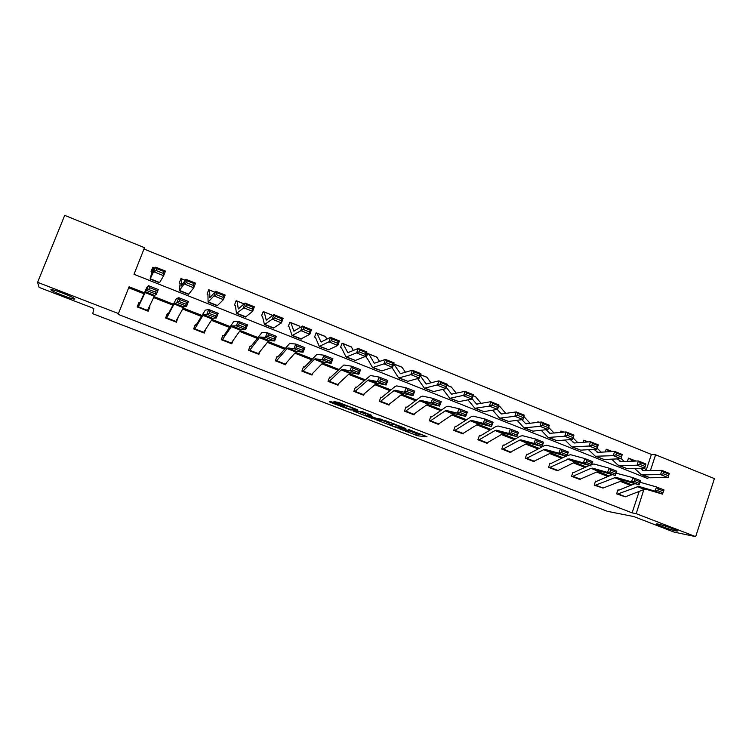 <?xml version="1.0" encoding="UTF-8"?>
<svg xmlns="http://www.w3.org/2000/svg" width="752" height="752" viewBox="0 0 752 752"><rect width="100%" height="100%" fill="white"/><g stroke="black" fill="none" stroke-linecap="round" stroke-linejoin="round"><path stroke-width="1.13" d="M399.556 428.847L417.896 435.859L426.986 436.668L408.505 429.486L414.54 432.419L403.974 429.166L409.191 431.996L399.556 428.847M74.909 299.014C75.623 298.065 55.432 289.905 51.587 289.595L50.873 289.736C50.6 290.864 70.462 298.835 74.204 299.127L74.909 299.014M675.691 530.856L676.772 531.034C680.945 531.551 663.772 525.14 658.15 524.088L657.173 523.937C653.084 523.448 669.9 529.728 675.691 530.856M333.202 402.367L331.265 401.775L329.367 401.803L330.532 402.395L350.46 409.925L357.933 410.047L356.796 409.455L338.25 402.301L333.888 401.737L342.94 405.375L346.24 405.986C347.866 406.099 356.053 409.295 354.455 409.191L349.483 409.116L333.202 402.367M350.46 409.925L350.78 409.144L350.46 409.925M646.269 469.962L651.401 454.424L655.612 454.781L714.4 478.601L695.685 536.646L674.018 532.078L633.739 516.549L607.409 511.322L92.778 313.706L93.831 308.48L39.104 287.396L37.6 282.32L64.7 215.354L144.497 247.69L134.006 274.292L647.773 478.563L648.196 477.285M695.685 536.646L636.211 513.663L643.853 489.599M144.393 292.782L129.09 286.756L118.139 314.355L632.103 512.873L636.211 513.663M118.515 313.593L37.6 282.32M376.667 420.001L397.282 427.935L405.873 428.527L384.78 420.387L376.667 420.001M372.099 418.385L353.158 410.959L362.652 411.711L371.62 415.32L368.424 415.217L369.514 415.79L376.583 418.375L382.185 419.353L374.035 418.986L372.231 418.018M632.103 512.873L639.191 491.413M630.608 485.407L619.78 481.139M607.926 476.477L596.712 472.059M584.953 467.424L573.353 462.856M561.678 458.259L549.684 453.541M538.103 448.982L525.704 444.094M514.227 439.582L501.405 434.534M490.031 430.05L476.787 424.833M465.526 420.396L451.839 415.01M440.681 410.62L426.553 405.055M415.518 400.713L400.929 394.96M390.006 390.664L374.947 384.733M364.147 380.484L348.608 374.364M337.939 370.163L321.903 363.846M311.375 359.7L294.831 353.186M284.435 349.097L267.374 342.376M257.118 338.334L239.531 331.416M229.426 327.43L211.293 320.296M201.329 316.376L182.642 309.016M172.847 305.152L153.577 297.566M143.942 293.778L128.695 287.772M634.942 483.658L618.934 490.097L617.937 489.853L616.612 493.838L625.26 496.818M612.26 474.615L596.552 481.346L595.556 481.101L594.212 485.106L602.991 488.095M589.305 465.432L573.898 472.482L572.902 472.237L571.539 476.26L580.431 479.259M566.049 456.126L550.953 463.505L549.956 463.27L548.575 467.312L557.448 470.771L575.036 462.066L576.624 461.85L591.157 465.958L583.364 462.884L584.962 458.607L570.58 454.706L566.98 455.665M533.553 461.455L526.09 458.541L543.649 449.687L545.153 449.433L558.839 453.202L560.456 448.897L546.723 445.269L544.448 445.663L527.716 454.415L526.72 454.18L525.319 458.241L534.305 461.747L534.475 461.239M503.943 445.269L503.182 444.977L501.772 449.066L510.862 452.61L511.059 452.037M480.114 435.953L479.353 435.652L477.915 439.76L487.127 443.351L487.343 442.721M455.261 430.407L463.053 433.443L454.537 430.642L470.282 420.772L471.607 420.424L483.245 423.348L484.899 418.967L473.215 416.176L471.222 416.711L456.201 426.44L455.204 426.205L453.747 430.341L463.082 433.979L463.326 433.274M431.526 416.946L430.746 416.636L429.26 420.791L438.717 424.476L438.999 423.686M406.757 407.255L405.958 406.945L404.463 411.128L414.042 414.86L414.361 413.957M381.659 397.441L380.85 397.122L379.328 401.324L389.028 405.112L389.404 404.087M356.222 387.496L355.405 387.167L353.854 391.397L363.695 395.232L364.118 394.048M328.878 381.659L341.229 369.909L342.207 369.392L350.009 370.745L351.748 366.205L343.89 365.002L330.607 377.316L329.611 377.081L328.051 381.33L338.015 385.221L338.522 383.849M303.244 371.112L311.676 374.402L311.159 374.74L302.736 371.46L314.345 359.306L315.238 358.76L322.213 359.766L323.971 355.198L316.949 354.342L304.475 367.089L303.479 366.863L301.89 371.131L311.995 375.069L312.588 373.453M276.698 360.763L285.243 364.1L284.773 364.457L276.238 361.129L287.076 348.561L287.903 347.979L294.004 348.627L295.78 344.031L289.623 343.523L277.977 356.73L276.99 356.504L275.373 360.8L285.619 364.786L286.343 362.84M250.999 346.334L250.134 345.995L248.498 350.319L258.876 354.361L259.788 351.964M223.786 335.693L222.912 335.345L221.248 339.697L231.776 343.796L232.951 340.712M196.197 324.902L195.304 324.554L193.621 328.925L204.29 333.08L205.916 328.859M166.512 318.359L174.079 304.015L176.964 302.417L178.816 297.689L176.353 298.704L168.307 313.828L167.32 313.603L165.609 318.002L176.429 322.223L177.857 317.729M138.359 306.807L147.514 310.379L147.27 310.849L138.124 307.286L148.473 285.666L147.007 287.095L139.928 302.727L138.941 302.501L137.202 306.929L148.182 311.206L149.902 306.797L149.319 306.562M651.401 454.424L143.97 249.015M643.938 477.031L644.361 475.762M628.409 458.344L629.208 458.419L628.475 458.137L627.403 461.38M606.168 449.433L606.977 449.508L606.244 449.217L605.332 451.933M584.464 440.475L583.731 440.183L583.016 442.317M560.851 431.291L561.688 431.338L560.936 431.037L560.447 432.494M537.765 422.051L538.611 422.079L537.859 421.778L537.624 422.455M393.747 363.977L400.402 373.688L412.35 370.21L420.885 373.641L419.4 378.077L407.828 381.33L398.861 378.049M391.491 367.719L392.375 368.189M377.325 357.764L377.015 357.256M368.499 353.844L367.69 353.515L366.158 357.708L367.089 358.074L372.569 367.587L383.924 363.874L385.456 359.409L394.114 362.887L392.591 367.352L381.781 370.962L372.738 367.653M351.814 347.621L351.494 347.02M341.869 343.814L342.912 343.57L342.075 343.241L340.524 347.452L341.446 347.819M325.954 337.375L325.625 336.642M315.878 333.484L316.968 333.164L316.122 332.826L314.552 337.065L315.389 337.404M299.728 327.017L299.399 326.124M290.667 322.617L289.821 322.279L288.223 326.537L289.069 326.876M272.826 315.455L264.168 311.911L266.246 320.117L273.944 314.646L283.119 318.322L281.464 322.881L273.361 328.098L264.572 324.601M262.796 312.522L264.018 311.92L263.153 311.582L261.536 315.868L262.457 316.235L264.469 324.563L272.271 319.205L273.944 314.646L275.335 316.188L274.668 318.021L281.107 320.596L281.774 318.773L275.335 316.188M236.993 301.082L236.128 300.734L234.483 305.049L235.348 305.397M208.088 291.391L209.611 290.093L208.718 289.746L207.054 294.079L207.937 294.436M179.925 281.201L181.834 278.954L180.931 278.597L179.239 282.959L180.16 283.297L179.305 290.667L184.155 283.936L185.932 279.312L195.52 283.156L193.762 287.781L188.573 294.361L179.343 290.686M151.293 271.782L153.671 267.656L152.759 267.289L151.039 271.679L151.96 272.045L150.09 279.039L155.711 267.176L165.449 271.087L163.645 275.73L159.499 282.79L150.109 279.048M650.395 470.62L655.612 454.781M631.896 484.89L621.049 480.613M609.176 475.931L597.953 471.513M586.165 466.87L574.547 462.292M562.863 457.686L550.849 452.948M539.25 448.38L526.832 443.483M515.336 438.961L502.496 433.895M491.103 429.411L477.84 424.184M466.55 419.738L452.845 414.333M441.678 409.934L427.521 404.35M416.458 399.998L401.841 394.236M390.908 389.921L375.821 383.981M365.002 379.722L349.436 373.584M338.748 369.373L322.683 363.047M312.136 358.883L295.564 352.359M285.149 348.251L268.06 341.521M257.786 337.469L240.161 330.523M230.037 326.537L211.867 319.374M201.893 315.445L183.159 308.066M173.345 304.193L154.047 296.589M499.939 406.569L505.88 413.506M178.13 317.833L177.51 318.359M149.902 306.797L148.097 309.147M412.021 431.958L418.45 434.289L421.985 434.581M417.896 435.859L418.45 434.289L417.905 435.859M381.584 420.236L389.216 423.169M394.349 426.741L403.204 427.672L393.945 424.457L388.859 424.156L394.349 426.741M389.357 422.784L391.031 422.652M368.433 415.17L367.136 414.672M365.557 414.061L357.726 411.043M365.171 415.113C363.573 414.991 371.629 418.121 373.199 418.225L375.107 418.309L374.026 417.745L365.171 415.113L365.688 413.675M365.754 413.515L367.446 413.562M343.034 405.112L344.924 405.901M353.243 408.355L353.966 408.364M334.264 402.01L335.072 402.32L335.298 401.718M644.37 468.233L647.087 470.696M668.556 475.847L669.045 474.164L663.809 472.059L663.33 473.751L668.556 475.847L668.067 477.576L660.604 474.597L661.816 470.367L669.271 473.365L668.067 477.576L650.076 477.764L641.71 474.709M663.33 473.751L660.604 474.597L642.791 474.869L640.554 474.014L634.594 468.487M640.441 468.336L643.985 470.761L661.816 470.367L663.809 472.059M629.208 458.419L632.611 461.173M669.045 474.164L669.271 473.365M618.285 493.989L625.41 496.762L617.336 494.12L638.833 486.384L654.992 491.169L656.543 486.967L639.99 482.229M618.661 490.135L617.881 490.013M658.329 488.997L656.543 486.967L664.016 489.928L662.474 494.12L654.992 491.169L657.709 490.68L662.954 492.757L663.574 491.075L658.329 488.997L657.709 490.68M625.41 496.762L644.379 489.392L646.128 489.261L662.474 494.12L662.954 492.757M664.016 489.928L663.574 491.075M621.058 458.476L624.301 461.502M645.122 466.466L645.62 464.764L640.328 462.64L639.83 464.341L645.122 466.466L644.68 468.223L637.123 465.197L638.363 460.948L645.912 463.984L644.68 468.223L627.253 468.684L618.83 465.601M639.83 464.341L637.123 465.197L619.874 465.742L617.721 464.924L611.686 459.143M617.336 458.899L621.096 461.625L638.363 460.948L640.328 462.64M606.977 449.508L609.684 451.689M645.62 464.764L645.912 463.984M597.21 448.314L601.215 452.168M621.387 456.943L621.885 455.242L616.518 453.089L616.01 454.791L621.387 456.943L620.983 458.739L613.322 455.674L614.591 451.407L622.242 454.481L620.983 458.739L604.138 459.481L595.65 456.379M616.01 454.791L613.322 455.674L595.349 456.257L588.478 449.668M593.93 449.32L597.906 452.366L614.591 451.407L616.518 453.089M583.655 440.418L584.887 440.578L586.475 442.044M621.885 455.242L622.242 454.481M594.935 485.388L615.869 477.323L631.436 481.863L632.996 477.642L616.114 473.149M596.298 481.383L595.499 481.271M634.754 479.673L632.996 477.642L640.572 480.641L639.021 484.861L631.436 481.863L634.124 481.355L639.444 483.461L640.065 481.769L634.754 479.673L634.124 481.355M594.954 485.388L603.085 488.057L623.258 480.237L639.021 484.861L639.444 483.461M640.572 480.641L640.065 481.769M579.566 479.391L572.291 476.552L590.978 468.346L592.604 468.148L607.56 472.435L609.139 468.186L594.136 464.031L591.768 464.304M573.644 472.529L572.836 472.425M610.859 470.216L609.139 468.186L616.819 471.231L615.249 475.471L607.56 472.435L610.229 471.918L615.615 474.042L616.255 472.341L610.859 470.216L610.229 471.918M579.585 479.4L598.442 471.288L600.087 471.1L615.249 475.471L615.615 474.042M616.819 471.231L616.255 472.341M573.071 437.946L577.846 442.712M597.323 447.308L597.831 445.588L592.397 443.407L591.88 445.128L597.323 447.308L596.966 449.132L589.201 446.021L590.499 441.734L598.254 444.846L596.966 449.132L580.713 450.157L572.178 447.036M591.88 445.128L589.201 446.021L571.877 446.914L564.987 440.033M570.223 439.591L574.415 442.984L590.499 441.734L592.397 443.407M561.688 431.338L562.966 432.24M597.831 445.588L598.254 444.846M548.631 427.362L554.168 433.124M572.93 437.532L573.456 435.812L567.939 433.594L567.412 435.323L572.93 437.532L572.629 439.394L564.761 436.245L566.077 431.93L573.945 435.088L572.629 439.394L556.988 440.71L548.387 437.57M567.412 435.323L564.761 436.245L548.105 437.457L541.186 430.247M546.215 429.702L549.787 433.34L566.077 431.93L567.939 433.594M538.611 422.079L539.146 422.267M573.456 435.812L573.945 435.088M523.89 416.542L530.179 423.385M548.208 427.625L548.744 425.895L543.16 423.649L542.615 425.388L548.208 427.625L547.964 429.514L539.983 426.328L541.327 421.994L549.298 425.2L547.964 429.514L532.952 431.14L524.294 427.973M542.615 425.388L539.983 426.328L524.022 427.869L517.094 420.302M521.897 419.654L525.714 423.724L541.327 421.994L543.16 423.649M548.744 425.895L549.298 425.2M550.191 467.424L557.589 470.31L549.336 467.603L569.038 458.852L583.364 462.884L586.015 462.339L591.476 464.501L592.115 462.79L586.654 460.628L586.015 462.339M550.708 463.561L549.891 463.458M586.654 460.628L584.962 458.607L592.745 461.69L591.476 464.501M592.745 461.69L592.115 462.79M527.481 454.471L526.654 454.387M562.111 450.918L560.456 448.897L568.343 452.027L566.735 456.323L558.839 453.202L561.471 452.638L567.008 454.828L567.647 453.108L562.111 450.918L561.471 452.638M533.572 461.455L551.31 452.713L552.842 452.469L566.735 456.323L567.008 454.828M568.343 452.027L567.647 453.108M510.11 452.309L502.543 449.358L519.51 440.174L520.967 439.892L533.986 443.389L535.612 439.055L522.537 435.699L520.365 436.141L504.188 445.212L503.107 445.193M537.238 441.067L535.612 439.055L543.611 442.223L541.995 446.547L533.986 443.389L536.59 442.806L542.201 445.024L542.85 443.285L537.238 441.067L536.59 442.806M510.119 452.319L527.284 443.238L528.75 442.966L541.995 446.547L542.201 445.024M543.611 442.223L542.85 443.285M499.431 406.296L498.651 406.08M523.148 417.586L523.702 415.847L518.034 413.572L517.479 415.311L523.148 417.586L522.95 419.513L514.866 416.279L516.239 411.927L524.323 415.17L522.95 419.513L508.596 421.44L499.873 418.253M517.479 415.311L514.866 416.279L499.619 418.159L492.682 410.178M497.269 409.417L501.321 413.985L516.239 411.927L518.034 413.572M523.702 415.847L524.323 415.17M479.456 439.845L487.146 442.843L478.695 440.061L495.06 430.539L496.452 430.229L508.784 433.434L510.429 429.082L498.04 425.999L495.953 426.487L480.349 435.887L479.268 435.887M512.018 431.084L510.429 429.082L518.542 432.287L516.906 436.639L508.784 433.434L511.36 432.832L517.047 435.079L517.705 433.34L512.018 431.084L511.36 432.832M487.146 442.843L502.928 433.641L504.338 433.34L516.906 436.639L517.047 435.079M518.542 432.287L517.705 433.34M475.537 396.718L481.271 403.467M497.739 407.405L498.303 405.657L492.56 403.345L491.996 405.102L497.739 407.405L497.598 409.37L489.402 406.089L490.802 401.709L498.999 404.999L497.598 409.37L483.903 411.617L475.123 408.402M491.996 405.102L489.402 406.089L474.888 408.308L467.97 399.857M472.04 398.645L476.599 404.115L490.802 401.709L492.56 403.345M498.303 405.657L498.999 404.999M455.994 426.516L455.11 426.459M486.45 420.97L484.899 418.967L493.115 422.22L491.47 426.6L483.245 423.348L485.792 422.727L491.554 425.002L492.222 423.244L486.45 420.97L485.792 422.727M463.053 433.443L478.253 423.912L479.607 423.583L491.47 426.6L491.554 425.002M493.115 422.22L492.222 423.244M451.341 387.007L456.332 393.268M471.983 397.084L472.557 395.326L466.729 392.986L466.155 394.744L471.983 397.084L471.899 399.077L463.58 395.749L465.018 391.36L473.318 394.687L471.899 399.077L458.889 401.662L450.044 398.428M466.155 394.744L449.828 398.334L442.947 389.329M446.274 387.318L451.538 394.104L465.018 391.36L466.729 392.986M472.557 395.326L473.318 394.687M430.755 420.847L438.642 423.921L430.069 421.101L445.165 410.874L446.425 410.498L457.338 413.121L459.011 408.703L448.042 406.221L446.152 406.804L431.742 416.871L430.642 416.918M460.525 410.705L459.011 408.703L467.349 412.011L465.676 416.411L457.338 413.121L459.857 412.472L465.704 414.784L466.372 413.017L460.525 410.705L459.857 412.472M438.642 423.921L453.249 414.061L454.528 413.694L465.676 416.411L465.704 414.784M467.349 412.011L466.372 413.017M426.826 377.166L431.075 382.89M445.861 386.613L446.444 384.845L440.54 382.477L439.948 384.244L445.861 386.613L445.833 388.652L437.401 385.278L438.867 380.86L447.29 384.244L445.833 388.652L433.537 391.566L424.626 388.305M439.948 384.244L424.419 388.229L417.614 378.576M420.208 375.671L426.149 383.971L438.867 380.86L440.54 382.477M446.444 384.845L447.29 384.244M413.243 414.549L405.272 411.438L419.71 400.835L420.904 400.431L431.075 402.752L432.757 398.306L422.539 396.125L420.744 396.755L406.954 407.18L405.845 407.255M434.233 400.299L432.757 398.306L441.217 401.653L439.535 406.089L431.075 402.752L433.556 402.076L439.497 404.426L440.164 402.649L434.233 400.299L433.556 402.076M413.252 414.549L427.907 404.068L429.119 403.674L439.535 406.089L439.497 404.426M441.217 401.653L440.164 402.649M401.982 367.202L405.497 372.325M419.372 376L419.964 374.223L413.976 371.817L413.374 373.594L419.372 376L419.4 378.077L410.846 374.656L398.673 377.974L392.384 368.207M413.374 373.594L410.846 374.656L412.35 370.21L413.976 371.817M419.964 374.223L420.885 373.641M380.766 401.352L388.859 404.51L380.145 401.643L393.907 390.664L395.026 390.222L404.435 392.234L406.136 387.759L396.68 385.898L394.997 386.575L381.847 397.357L380.719 397.46M407.575 389.743L406.136 387.759L414.709 391.153L413.008 395.618L404.435 392.234L406.888 391.538L412.904 393.916L413.591 392.121L407.575 389.743L406.888 391.538M388.859 404.51L402.217 393.945L403.363 393.512L413.008 395.618L412.904 393.916M414.709 391.153L413.591 392.121M376.818 357.106L379.581 361.552M367.502 354.013L368.903 354.032L374.308 363.272L385.456 359.409L387.036 361.007L386.425 362.802L392.506 365.237L393.117 363.451L387.036 361.007M392.506 365.237L392.591 367.352L383.924 363.874L386.425 362.802M393.117 363.451L394.114 362.887M354.681 391.717L367.747 380.362L368.8 379.882L377.419 381.565L379.14 377.062L370.473 375.521L356.392 387.402L355.264 387.553M380.531 379.036L379.14 377.062L387.835 380.503L386.114 384.996L377.419 381.565L379.845 380.841L385.945 383.257L386.631 381.452L380.531 379.036L379.845 380.841M354.69 391.717L362.887 394.913L376.169 383.68L377.25 383.21L386.114 384.996L385.945 383.257M387.835 380.503L386.631 381.452M351.306 346.879L353.346 350.535M365.256 354.314L365.876 352.519L359.71 350.047L359.089 351.842L365.256 354.314L365.406 356.467L356.608 352.951L358.178 348.458L366.957 351.992L365.406 356.467L355.358 360.443L346.258 357.115M359.089 351.842L346.108 357.059L341.455 347.838M342.912 343.57L347.856 352.707L358.178 348.458L359.71 350.047M365.876 352.519L366.957 351.992M330.457 377.41L329.451 377.523M353.102 368.179L351.748 366.205L360.575 369.702L358.836 374.233L350.009 370.745L352.406 370.003L358.601 372.447L359.296 370.633L353.102 368.179L352.406 370.003M328.887 381.659L337.197 384.892L349.774 373.274L350.77 372.766L358.836 374.233L358.601 372.447M360.575 369.702L359.296 370.633M325.466 336.511L326.791 339.246M337.61 343.241L338.25 341.436L331.989 338.926L331.35 340.731L337.61 343.241L337.827 345.431L328.906 341.859L330.504 337.347L339.415 340.929L337.827 345.431L328.577 349.783L319.412 346.428M331.35 340.731L319.271 346.381L315.483 337.451M316.968 333.164L321.029 341.991L330.504 337.347L331.989 338.926M338.25 341.436L339.415 340.929M304.325 367.192L303.291 367.361M325.278 357.172L323.971 355.198L332.92 358.751L331.162 363.301L322.213 359.766L324.573 358.995L330.852 361.477L331.557 359.653L325.278 357.172L324.573 358.995M311.676 374.402L323.003 362.718L323.924 362.182L331.162 363.301L330.852 361.477M332.92 358.751L331.557 359.653M299.268 325.992L299.945 327.59M309.561 331.999L310.219 330.184L303.874 327.637L303.216 329.461L309.561 331.999L309.852 334.236L300.791 330.617L302.426 326.077L311.469 329.705L309.852 334.236L300.828 339.039L292.18 335.589M303.216 329.461L292.067 335.552L289.153 326.923M289.529 323.05L290.939 322.758L293.835 331.134L302.426 326.077L303.874 327.637M310.219 330.184L311.469 329.705M277.845 356.833L276.764 357.097M297.049 345.995L295.78 344.031L304.861 347.631L303.094 352.218L294.004 348.627L296.335 347.838L302.708 350.357L303.413 348.514L297.049 345.995L296.335 347.838M285.243 364.1L295.856 352.021L296.702 351.447L303.094 352.218L302.708 350.357M304.861 347.631L303.413 348.514M281.107 320.596L281.464 322.881L272.271 319.205L274.668 318.021M281.774 318.773L283.119 318.322M258.021 354.032L249.373 350.658L259.431 337.657L260.164 337.037L265.39 337.328L267.186 332.704L261.903 332.563L251.121 346.221L249.861 346.719M268.398 334.649L267.186 332.704L276.398 336.351L274.602 340.966L265.39 337.328L267.684 336.511L274.142 339.067L274.865 337.216L268.398 334.649L267.684 336.511M258.021 354.023L268.332 341.173L269.103 340.562L274.602 340.966L274.142 339.067M276.398 336.351L274.865 337.216M252.24 309.025L252.916 307.192L246.383 304.569L245.697 306.412L252.24 309.025L252.653 311.347L243.338 307.624L245.039 303.037L254.345 306.778L252.653 311.347L245.5 317.015L236.56 313.462M245.697 306.412L236.485 313.424L235.357 305.397M235.667 301.937L237.124 301.063L238.271 308.95L245.039 303.037L246.383 304.569M252.916 307.192L254.345 306.778M222.507 339.631L231.287 343.053L230.902 343.457L222.131 340.036L231.381 326.603L232.039 325.945L236.344 325.86L238.158 321.207L233.797 321.433L223.899 335.571L222.564 336.266M239.333 323.144L238.158 321.207L247.511 324.911L245.707 329.555L236.344 325.86L238.6 325.014L245.161 327.609L245.885 325.748L239.333 323.144L238.6 325.014M231.287 343.053L240.414 330.166L241.101 329.517L245.707 329.555L245.161 327.609M247.511 324.911L245.885 325.748M222.93 297.284L223.626 295.442L216.999 292.782L216.294 294.624L222.93 297.284L223.429 299.653L213.963 295.865L215.702 291.259L225.158 295.057L223.429 299.653L217.243 305.763L208.154 302.154M216.294 294.624L213.963 295.865L208.097 302.125L207.937 294.427M209.611 290.093L209.893 297.613L215.702 291.259L216.999 292.782M223.626 295.442L225.158 295.057M203.407 332.741L194.524 329.273L202.937 315.389L203.51 314.693L206.875 314.223L208.708 309.533L205.287 310.153L196.3 324.77L194.824 325.813M209.827 311.469L208.708 309.533L218.202 313.293L216.369 317.974L206.875 314.223L209.094 313.349L215.749 315.981L216.482 314.101L209.827 311.469L209.094 313.349M203.416 332.732L212.694 318.312L216.369 317.974L215.749 315.981M218.202 313.293L216.482 314.101M181.834 278.954L181.11 286.117L185.932 279.312L187.173 280.816L186.458 282.667L193.189 285.365L193.903 283.513L187.173 280.816M193.189 285.365L193.762 287.781L184.155 283.936L186.458 282.667M193.903 283.513L195.52 283.156M168.222 313.96L166.549 315.586M179.878 299.616L178.816 297.689L188.442 301.505L186.599 306.224L176.964 302.417L179.136 301.505L185.894 304.184L186.637 302.295L179.878 299.616L179.136 301.505M166.521 318.35L175.536 321.865L183.883 306.948L186.599 306.224L185.894 304.184M188.442 301.505L186.637 302.295M153.671 267.656L151.904 274.461L155.711 267.176L156.895 268.671L156.162 270.532L163.005 273.277L163.729 271.406L156.895 268.671M163.005 273.277L163.645 275.73L153.897 271.829L156.162 270.532M163.729 271.406L165.449 271.087M139.853 302.859L137.55 307.06M149.479 287.584L148.473 285.666L158.249 289.539L156.378 294.286L146.593 290.422L148.736 289.492L155.598 292.199L156.341 290.3L149.479 287.584L148.736 289.492M147.514 310.379L154.658 295.423L156.378 294.286L155.598 292.199M158.249 289.539L156.341 290.3M416.505 433.678L415.941 435.258M397.517 427.286L397.282 427.935M377.908 420.058L377.73 420.556M394.086 423.827L393.86 424.457M389.433 422.568L388.859 424.156M354.474 410.977L354.277 411.532M368.828 414.089L368.424 415.217M374.289 418.272L374.035 418.986L374.261 418.272M367.531 413.591L366.957 415.17L367.559 413.6M346.315 405.413L346.117 405.977M345.243 404.999L344.895 405.977M343.344 404.266L342.94 405.375M330.758 401.784L330.532 402.395M643.881 470.761L642.49 470.207M650.076 477.764L642.791 474.869M635.684 461.061L629.988 458.767M637.094 486.525L644.379 489.392M638.833 486.384L646.128 489.261M620.992 461.625L619.648 461.089M627.253 468.684L619.874 465.742M612.006 451.557L607.729 449.846M597.812 452.366L596.524 451.849M604.138 459.481L596.665 456.502M588.008 441.932L585.197 440.804M614.187 477.492L621.556 480.396M615.869 477.323L623.258 480.237M595.866 485.247L603.085 488.057M590.978 468.346L598.442 471.288M592.604 468.148L600.087 471.1M573.174 476.392L580.478 479.24M574.321 442.984L573.09 442.496M580.713 450.157L573.146 447.139M563.68 432.174L562.374 431.648M550.52 433.481L549.345 433.011M556.988 440.71L549.317 437.655M526.409 423.855L525.3 423.404M532.952 431.14L525.178 428.048M567.469 459.077L575.036 462.066M569.038 458.852L576.624 461.85M543.649 449.687L551.31 452.713M545.153 449.433L552.842 452.469M526.908 458.353L534.399 461.277M519.51 440.174L527.284 443.238M520.967 439.892L528.75 442.966M503.332 449.151L510.928 452.112M501.979 414.098L500.926 413.675M508.596 421.44L500.719 418.309M495.06 430.539L502.928 433.641M496.452 430.229L504.338 433.34M477.219 404.209L476.232 403.815M483.903 411.617L475.922 408.439M475.875 396.943L472.97 395.778M470.282 420.772L478.253 423.912M471.607 420.424L479.607 423.583M452.131 394.189L451.209 393.822M458.889 401.662L450.796 398.438M451.651 387.233L446.923 385.334M445.165 410.874L453.249 414.061M446.425 410.498L454.528 413.694M426.694 384.028L425.839 383.689M433.537 391.566L425.331 388.305M427.108 377.382L420.518 374.74M419.71 400.835L427.907 404.068M420.904 400.431L429.119 403.674M405.92 411.165L413.92 414.277M400.919 373.735L400.13 373.424M407.828 381.33L399.519 378.021M402.245 367.408L394.208 364.184M393.907 390.664L402.217 393.945M395.026 390.222L403.363 393.512M374.778 363.301L374.064 363.009M381.781 370.962L373.349 367.606M377.053 357.303L368.903 354.032M367.747 380.362L376.169 383.68M368.8 379.882L377.25 383.21M355.264 391.407L363.479 394.612M348.279 352.716L347.64 352.462M355.358 360.443L346.813 357.05M351.522 347.057L343.26 343.749M341.229 369.909L349.774 373.274M342.207 369.392L350.77 372.766M329.432 381.33L337.751 384.573M321.414 341.991L320.85 341.756M328.577 349.783L319.91 346.334M325.644 336.68L317.278 333.324M314.345 359.306L323.003 362.718M315.238 358.76L323.924 362.182M294.173 331.106L293.684 330.908M301.42 338.973L292.631 335.477M299.418 326.161L290.939 322.758M287.076 348.561L295.856 352.021M287.903 347.979L296.702 351.447M273.878 328.013L264.967 324.46M272.797 315.483L264.243 312.052M259.431 337.657L268.332 341.173M260.164 337.037L269.103 340.562M249.786 350.263L258.453 353.647M245.942 316.893L236.899 313.293M244.033 303.94L237.171 301.195M231.381 326.603L240.414 330.166M232.039 325.945L241.101 329.517M217.601 305.613L208.436 301.956M214.837 292.227L209.733 290.187M202.937 315.389L212.102 319.008M203.51 314.693L212.694 318.312M194.843 328.84L203.754 332.309M188.855 294.164L179.559 290.46M185.208 280.346L181.909 279.02M174.079 304.015L183.375 307.681M174.567 303.272L183.883 306.948M166.794 317.899L175.827 321.424M159.697 282.555L150.259 278.804M155.138 268.285L153.699 267.703M144.798 292.481L154.235 296.194M145.192 291.691L154.658 295.423M74.448 298.516L74.204 299.127M397.498 427.286L397.263 427.926M394.161 423.855L393.945 424.457M346.437 405.46L346.24 405.986M345.206 404.99L344.848 405.967M635.901 461.051L629.64 458.541M612.213 451.548L607.4 449.621M588.205 441.913L584.887 440.578M563.868 432.156L562.082 431.432M499.535 406.343L498.679 405.995M475.64 396.755L472.999 395.693M451.435 387.045L446.951 385.25M426.91 377.203L420.547 374.656M402.066 367.239L394.029 364.015M376.884 357.134L368.743 353.872M351.372 346.907L343.128 343.589M325.522 336.529L317.165 333.174M299.315 326.02L290.845 322.617M244.109 303.874L237.124 301.063M214.903 292.152L209.705 290.065M185.265 280.261L181.909 278.917M155.185 268.191L153.718 267.609"/></g></svg>
